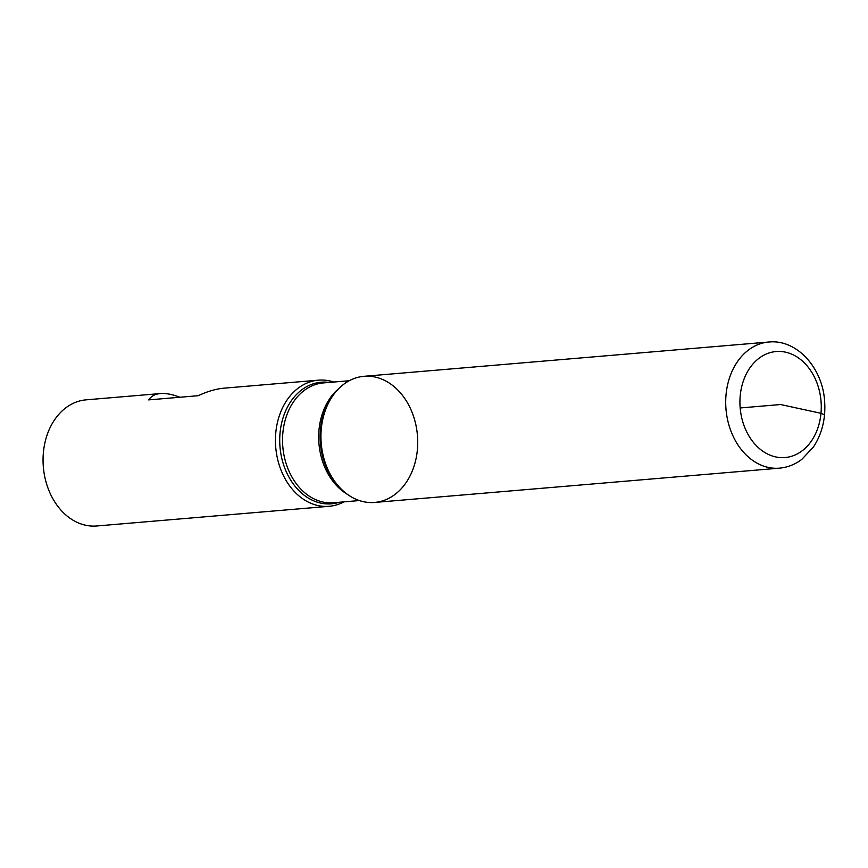 <?xml version="1.0" encoding="UTF-8"?>
<svg xmlns="http://www.w3.org/2000/svg" width="868" height="868" viewBox="0 0 868 868"><rect width="100%" height="100%" fill="white"/><g stroke="black" fill="none" stroke-linecap="round" stroke-linejoin="round"><path stroke-width="1.3" d="M343.923 501.867A63.288 48.272 -94.8 0 1 329.167 506.294A63.288 48.272 -94.8 0 1 275.785 432.796A63.288 48.272 -94.8 0 1 318.491 380.162A63.288 48.272 -94.8 0 1 333.768 382.039M179.839 397.251C172.363 394.354 165.907 393.117 160.471 393.551L86.106 399.844A63.288 48.272 85.2 0 0 43.4 452.478A63.288 48.272 85.2 0 0 96.793 525.975L329.167 506.294M160.471 393.551C155.079 394.039 151.151 396.144 148.699 399.888L198.197 395.7C207.463 391.381 216.11 388.864 224.139 388.159L318.491 380.162M417.378 449.808A63.288 48.272 85.2 0 0 388.864 382.799A63.288 48.272 85.2 0 0 332.672 395.96A63.288 48.272 85.2 0 0 340.495 488.337A63.288 48.272 85.2 0 0 417.378 449.808M779.431 468.156L374.672 502.442A63.288 48.272 -94.8 0 1 321.279 428.944A63.288 48.272 -94.8 0 1 363.985 376.311L768.755 342.025C796.922 339.041 822.604 368.01 824.6 401.059C825.848 418.322 822.148 433.599 813.511 446.89L801.848 459.346C795.077 464.467 787.612 467.407 779.431 468.156A63.288 48.272 -94.8 0 1 726.049 394.658A63.288 48.272 -94.8 0 1 768.755 342.025M740.176 407.96L780.603 404.531L820.987 413.309L824.524 414.796M339.334 502.257A61.02 46.536 -94.8 0 1 280.049 432.958A61.02 46.536 -94.8 0 1 329.178 382.43M332.672 395.96L331.446 397.728A61.02 46.536 85.2 0 0 320.466 429.53A61.02 46.536 85.2 0 0 338.997 486.796L340.495 488.337M347.352 494.304A60.131 45.852 -94.8 0 1 319.001 429.855A60.131 45.852 -94.8 0 1 338.433 388.929M349.24 380.737L323.428 382.918A60.131 45.852 85.2 0 0 282.859 432.915A60.131 45.852 85.2 0 0 333.583 502.746L359.385 500.554M740.22 395.765A53.187 40.568 85.2 0 0 796.585 454.279A53.187 40.568 85.2 0 0 805.005 363.551A53.187 40.568 85.2 0 0 740.22 395.765"/></g></svg>
